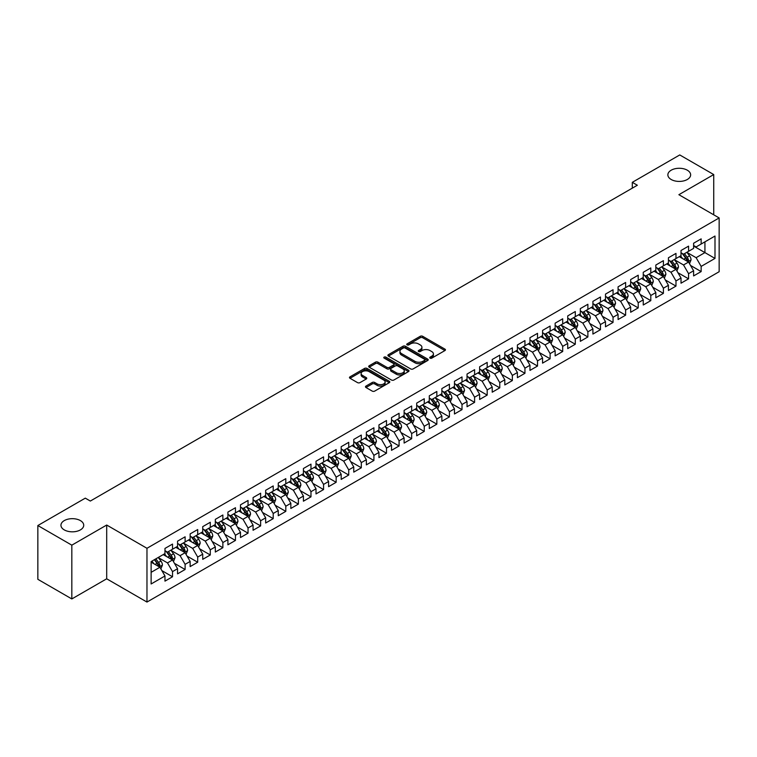<?xml version="1.0" encoding="UTF-8"?>
<svg xmlns="http://www.w3.org/2000/svg" width="757" height="757" viewBox="0 0 757 757"><rect width="100%" height="100%" fill="white"/><g stroke="black" fill="none" stroke-linecap="round" stroke-linejoin="round"><path stroke-width="1.14" d="M430.08 358.137A1.221 0.71 0 0 0 431.802 358.137L444.936 350.557A1.751 1.012 0 0 0 445.447 349.848A1.751 1.012 0 0 0 444.936 349.128L422.699 336.297A1.751 1.012 0 0 0 420.22 336.297L407.096 343.877A1.221 0.71 0 0 0 406.736 344.369A1.221 0.71 0 0 0 407.096 344.87A1.221 0.71 0 0 0 408.827 344.87L410.521 343.886A5.592 3.227 0 0 1 418.432 343.886L420.286 344.955A5.592 3.227 0 0 1 421.923 347.245A5.592 3.227 0 0 1 420.286 349.526L418.583 350.51A1.221 0.71 0 0 0 418.233 351.002A1.221 0.71 0 0 0 418.583 351.503A1.221 0.71 0 0 0 420.315 351.503L422.018 350.519A5.592 3.227 0 0 1 429.919 350.519L431.774 351.598A5.592 3.227 0 0 1 433.411 353.879A5.592 3.227 0 0 1 431.774 356.159L430.08 357.143A1.221 0.71 0 0 0 429.721 357.635A1.221 0.71 0 0 0 430.08 358.137L430.08 357.143M80.393 520.598A11.393 6.576 0 0 0 67.979 519.17A11.393 6.576 0 0 0 60.948 525.254A11.393 6.576 0 0 0 64.279 529.9A11.393 6.576 0 0 0 76.694 531.329A11.393 6.576 0 0 0 83.724 525.254A11.393 6.576 0 0 0 80.393 520.598M687.309 170.202A11.393 6.576 0 0 0 674.894 168.773A11.393 6.576 0 0 0 667.863 174.848A11.393 6.576 0 0 0 671.194 179.504A11.393 6.576 0 0 0 683.609 180.923A11.393 6.576 0 0 0 690.639 174.848A11.393 6.576 0 0 0 687.309 170.202M365.991 386.079A1.751 1.012 0 0 0 365.48 386.789A1.751 1.012 0 0 0 365.991 387.508L372.226 391.104A1.751 1.012 0 0 0 374.696 391.104L389.278 382.692A1.751 1.012 0 0 0 389.789 381.982A1.751 1.012 0 0 0 389.278 381.263L367.041 368.422A1.751 1.012 0 0 0 364.571 368.422L349.989 376.844A1.751 1.012 0 0 0 349.479 377.554A1.751 1.012 0 0 0 349.989 378.273L357.522 382.616A1.751 1.012 0 0 0 360.001 382.616L366.237 379.02A1.751 1.012 0 0 0 366.748 378.301A1.751 1.012 0 0 0 366.237 377.592L362.499 375.434A4.674 2.697 0 0 1 361.127 373.523A4.674 2.697 0 0 1 364.013 371.034A4.674 2.697 0 0 1 369.104 371.621L383.752 380.071A4.674 2.697 0 0 1 385.114 381.982A4.674 2.697 0 0 1 382.228 384.471A4.674 2.697 0 0 1 377.137 383.884L374.696 382.474A1.751 1.012 0 0 0 372.226 382.474L365.991 386.079L365.991 387.508M71.83 545.163L71.83 598.938L106.699 578.802L106.699 525.036L71.83 545.163L37.85 525.538L85.304 498.144L90.338 501.049L637.337 185.238L632.303 182.333L632.303 188.152M106.699 525.036L146.972 548.286L719.15 217.94L719.15 271.716L146.972 602.061L146.972 548.286M713.737 214.818L713.737 174.564L678.878 194.691L719.15 217.94M713.737 174.564L679.758 154.939L632.303 182.333M410.654 368.924A1.751 1.012 0 0 0 413.123 368.924L427.696 360.512A1.751 1.012 0 0 0 428.207 359.793A1.751 1.012 0 0 0 427.696 359.083L405.459 346.242A1.751 1.012 0 0 0 402.989 346.242L388.407 354.664A1.751 1.012 0 0 0 387.896 355.374A1.751 1.012 0 0 0 388.407 356.083L410.654 368.924M384.641 358.402A1.221 0.71 0 0 1 385.881 358.572L385.881 357.124L408.487 370.173A1.751 1.012 0 0 1 408.998 370.892A1.751 1.012 0 0 1 408.487 371.602L393.905 380.014A1.751 1.012 0 0 1 391.435 380.014L369.198 367.183L369.198 365.754A1.751 1.012 0 0 0 368.687 366.464A1.751 1.012 0 0 0 369.198 367.183M369.198 365.754L375.444 362.149A1.751 1.012 0 0 1 377.913 362.149L386.931 367.353A1.751 1.012 0 0 0 389.401 367.353L393.536 364.969A1.751 1.012 0 0 0 394.047 364.249A1.751 1.012 0 0 0 393.536 363.54L384.149 358.118A1.221 0.71 0 0 1 383.79 357.616A1.221 0.71 0 0 1 384.547 356.973A1.221 0.71 0 0 1 385.881 357.124M693.601 246.063L704.928 252.601L704.928 241.852L714.996 236.033L701.152 244.028L701.152 238.871L693.601 243.234L693.601 248.391L688.567 251.296L688.567 246.139L681.016 250.501L681.016 255.658L675.982 258.563L675.982 253.406L668.431 257.768L668.431 262.925L663.397 265.83L663.397 260.673L655.836 265.035L655.836 270.192L650.802 273.097L650.802 267.94L643.251 272.293L643.251 277.459L638.217 280.364L638.217 275.207L630.666 279.56L630.666 284.727L625.632 287.632L625.632 282.475L618.081 286.827L618.081 291.994L613.047 294.899L613.047 289.742L605.496 294.095L605.496 299.261L600.462 302.166L600.462 296.999L592.911 301.362L592.911 306.519L587.877 309.433L587.877 304.267L580.326 308.629L580.326 313.786L575.292 316.7L575.292 311.534L567.741 315.896L567.741 321.053L562.697 323.968L562.697 318.801L555.146 323.163L555.146 328.32L550.112 331.235L550.112 326.068L542.561 330.43L542.561 335.588L537.527 338.493L537.527 333.335L529.976 337.698L529.976 342.855L524.942 345.76L524.942 340.603L517.391 344.965L517.391 350.122L512.357 353.027L512.357 347.87L504.805 352.232L504.805 357.389L499.771 360.294L499.771 355.137L492.22 359.499L492.22 364.656L487.186 367.561L487.186 362.404L479.635 366.767L479.635 371.924L474.601 374.829L474.601 369.671L467.041 374.034L467.041 379.191L462.007 382.096L462.007 376.939L454.455 381.301L454.455 386.458L449.421 389.363L449.421 384.206L441.87 388.568L441.87 393.725L436.836 396.63L436.836 391.473L429.285 395.835L429.285 400.992L424.251 403.897L424.251 398.74L416.7 403.093L416.7 408.26L411.666 411.165L411.666 406.007L404.115 410.36L404.115 415.527L399.081 418.432L399.081 413.275L391.53 417.627L391.53 422.794L386.496 425.699L386.496 420.542L378.945 424.895L378.945 430.061L373.911 432.966L373.911 427.8L366.35 432.162L366.35 437.319L361.316 440.233L361.316 435.067L353.765 439.429L353.765 444.586L348.731 447.501L348.731 442.334L341.18 446.696L341.18 451.853L336.146 454.768L336.146 449.601L328.595 453.963L328.595 459.12L323.561 462.035L323.561 456.868L316.01 461.231L316.01 466.388L310.976 469.293L310.976 464.136L303.425 468.498L303.425 473.655L298.39 476.56L298.39 471.403L290.839 475.765L290.839 480.922L285.805 483.827L285.805 478.67L278.254 483.032L278.254 488.189L273.211 491.094L273.211 485.937L265.66 490.299L265.66 495.457L260.626 498.361L260.626 493.204L253.075 497.567L253.075 502.724L248.041 505.629L248.041 500.472L240.489 504.834L240.489 509.991L235.455 512.896L235.455 507.739L227.904 512.101L227.904 517.258L222.87 520.163L222.87 515.006L215.319 519.368L215.319 524.525L210.285 527.43L210.285 522.273L202.734 526.635L202.734 531.793L197.7 534.697L197.7 529.54L190.149 533.893L190.149 539.06L185.115 541.965L185.115 536.808L177.554 541.16L177.554 546.327L172.52 549.232L172.52 544.075L164.969 548.428L164.969 553.594L151.126 561.58L151.126 583.969L164.969 575.973L159.935 567.248L151.126 562.167M714.996 236.033L714.996 258.421L701.152 266.407L696.118 257.692L686.987 252.422M690.516 265.433L701.152 271.574L701.152 266.407M701.152 271.574L693.601 275.927L693.601 270.769L688.567 273.674L683.533 264.959L674.402 259.689M677.931 272.7L688.567 278.841L688.567 273.674M688.567 278.841L681.016 283.194L681.016 278.037L675.982 280.942L670.948 272.227L661.817 266.956M665.346 279.967L675.982 286.108L675.982 280.942M675.982 286.108L668.431 290.461L668.431 285.304L663.397 288.209L658.353 279.494L649.232 274.223M652.761 287.234L663.397 293.375L663.397 288.209M663.397 293.375L655.836 297.728L655.836 292.571L650.802 295.476L645.768 286.761L636.646 281.49M640.167 294.501L650.802 300.643L650.802 295.476M650.802 300.643L643.251 304.995L643.251 299.838L638.217 302.743L633.183 294.028L624.061 288.758M627.581 301.769L638.217 307.9L638.217 302.743M638.217 307.9L630.666 312.262L630.666 307.105L625.632 310.01L620.598 301.295L611.476 296.025M614.996 309.026L625.632 315.167L625.632 310.01M625.632 315.167L618.081 319.53L618.081 314.373L613.047 317.278L608.013 308.563L598.891 303.292M602.411 316.294L613.047 322.435L613.047 317.278M613.047 322.435L605.496 326.797L605.496 321.64L600.462 324.545L595.428 315.82L586.297 310.559M589.826 323.561L600.462 329.702L600.462 324.545M600.462 329.702L592.911 334.064L592.911 328.907L587.877 331.812L582.843 323.088L573.711 317.826M577.241 330.828L587.877 336.969L587.877 331.812M587.877 336.969L580.326 341.331L580.326 336.174L575.292 339.079L570.258 330.355L561.126 325.094M564.656 338.095L575.292 344.236L575.292 339.079M575.292 344.236L567.741 348.599L567.741 343.441L562.697 346.346L557.663 337.622L548.541 332.361M552.071 345.362L562.697 351.503L562.697 346.346M562.697 351.503L555.146 355.866L555.146 350.709L550.112 353.614L545.078 344.889L535.956 339.619M539.476 352.63L550.112 358.771L550.112 353.614M550.112 358.771L542.561 363.133L542.561 357.976L537.527 360.881L532.493 352.156L523.371 346.886M526.891 359.897L537.527 366.038L537.527 360.881M537.527 366.038L529.976 370.4L529.976 365.243L524.942 368.148L519.908 359.424L510.786 354.153M514.306 367.164L524.942 373.305L524.942 368.148M524.942 373.305L517.391 377.667L517.391 372.501L512.357 375.415L507.322 366.691L498.201 361.42M501.721 374.431L512.357 380.572L512.357 375.415M512.357 380.572L504.805 384.935L504.805 379.768L499.771 382.682L494.737 373.958L485.606 368.687M489.136 381.698L499.771 387.839L499.771 382.682M499.771 387.839L492.22 392.202L492.22 387.035L487.186 389.95L482.152 381.225L473.021 375.955M476.55 388.966L487.186 395.107L487.186 389.95M487.186 395.107L479.635 399.469L479.635 394.302L474.601 397.207L469.558 388.492L460.436 383.222M463.965 396.233L474.601 402.374L474.601 397.207M474.601 402.374L467.041 406.727L467.041 401.57L462.007 404.475L456.973 395.76L447.851 390.489M451.371 403.5L462.007 409.641L462.007 404.475M462.007 409.641L454.455 413.994L454.455 408.837L449.421 411.742L444.387 403.027L435.266 397.756M438.786 410.767L449.421 416.908L449.421 411.742M449.421 416.908L441.87 421.261L441.87 416.104L436.836 419.009L431.802 410.294L422.68 405.023M426.2 418.034L436.836 424.175L436.836 419.009M436.836 424.175L429.285 428.528L429.285 423.371L424.251 426.276L419.217 417.561L410.095 412.291M413.615 425.302L424.251 431.433L424.251 426.276M424.251 431.433L416.7 435.795L416.7 430.638L411.666 433.543L406.632 424.828L397.501 419.558M401.03 432.569L411.666 438.7L411.666 433.543M411.666 438.7L404.115 443.063L404.115 437.906L399.081 440.811L394.047 432.096L384.916 426.825M388.445 439.826L399.081 445.968L399.081 440.811M399.081 445.968L391.53 450.33L391.53 445.173L386.496 448.078L381.462 439.363L372.33 434.092M375.86 447.094L386.496 453.235L386.496 448.078M386.496 453.235L378.945 457.597L378.945 452.44L373.911 455.345L368.867 446.621L359.745 441.359M363.275 454.361L373.911 460.502L373.911 455.345M373.911 460.502L366.35 464.864L366.35 459.707L361.316 462.612L356.282 453.888L347.16 448.627M350.68 461.628L361.316 467.769L361.316 462.612M361.316 467.769L353.765 472.131L353.765 466.974L348.731 469.879L343.697 461.155L334.575 455.894M338.095 468.895L348.731 475.036L348.731 469.879M348.731 475.036L341.18 479.399L341.18 474.242L336.146 477.147L331.112 468.422L321.99 463.161M325.51 476.162L336.146 482.304L336.146 477.147M336.146 482.304L328.595 486.666L328.595 481.509L323.561 484.414L318.527 475.689L309.405 470.419M312.925 483.43L323.561 489.571L323.561 484.414M323.561 489.571L316.01 493.933L316.01 488.776L310.976 491.681L305.942 482.957L296.81 477.686M300.34 490.697L310.976 496.838L310.976 491.681M310.976 496.838L303.425 501.2L303.425 496.043L298.39 498.948L293.356 490.224L284.225 484.953M287.755 497.964L298.39 504.105L298.39 498.948M298.39 504.105L290.839 508.467L290.839 503.301L285.805 506.215L280.771 497.491L271.64 492.22M275.17 505.231L285.805 511.372L285.805 506.215M285.805 511.372L278.254 515.735L278.254 510.568L273.211 513.483L268.177 504.758L259.055 499.488M262.584 512.498L273.211 518.64L273.211 513.483M273.211 518.64L265.66 523.002L265.66 517.835L260.626 520.75L255.592 512.025L246.47 506.755M249.99 519.766L260.626 525.907L260.626 520.75M260.626 525.907L253.075 530.269L253.075 525.103L248.041 528.008L243.006 519.293L233.885 514.022M237.405 527.033L248.041 533.174L248.041 528.008M248.041 533.174L240.489 537.527L240.489 532.37L235.455 535.275L230.421 526.56L221.299 521.289M224.82 534.3L235.455 540.441L235.455 535.275M235.455 540.441L227.904 544.794L227.904 539.637L222.87 542.542L217.836 533.827L208.714 528.556M212.234 541.567L222.87 547.708L222.87 542.542M222.87 547.708L215.319 552.061L215.319 546.904L210.285 549.809L205.251 541.094L196.12 535.824M199.649 548.834L210.285 554.976L210.285 549.809M210.285 554.976L202.734 559.328L202.734 554.171L197.7 557.076L192.666 548.361L183.535 543.091M187.064 556.102L197.7 562.233L197.7 557.076M197.7 562.233L190.149 566.596L190.149 561.439L185.115 564.343L180.071 555.629L170.95 550.358M174.479 563.369L185.115 569.501L185.115 564.343M185.115 569.501L177.554 573.863L177.554 568.706L172.52 571.611L167.486 562.896L158.364 557.625M161.884 570.627L172.52 576.768L172.52 571.611M172.52 576.768L164.969 581.13L164.969 575.973M164.969 550.68L167.486 552.137L172.52 549.232M151.126 572.339L159.935 567.248M177.554 543.412L180.071 544.87L185.115 541.965M167.486 562.896L172.52 559.981L163.209 554.607M177.554 568.706L172.52 559.981M190.149 536.155L192.666 537.602L197.7 534.697M180.071 555.629L185.115 552.714L175.794 547.339M190.149 561.439L185.115 552.714M202.734 528.888L205.251 530.335L210.285 527.43M192.666 548.361L197.7 545.456L188.379 540.072M202.734 554.171L197.7 545.456M215.319 521.62L217.836 523.068L222.87 520.163M205.251 541.094L210.285 538.189L200.965 532.805M215.319 546.904L210.285 538.189M227.904 514.353L230.421 515.801L235.455 512.896M217.836 533.827L222.87 530.922L213.559 525.538M227.904 539.637L222.87 530.922M240.489 507.086L243.006 508.534L248.041 505.629M230.421 526.56L235.455 523.655L226.144 518.271M240.489 532.37L235.455 523.655M253.075 499.819L255.592 501.266L260.626 498.361M243.006 519.293L248.041 516.388L238.729 511.003M253.075 525.103L248.041 516.388M265.66 492.552L268.177 493.999L273.211 491.094M255.592 512.025L260.626 509.12L251.315 503.746M265.66 517.835L260.626 509.12M278.254 485.284L280.771 486.742L285.805 483.827M268.177 504.758L273.211 501.853L263.9 496.478M278.254 510.568L273.211 501.853M290.839 478.017L293.356 479.474L298.39 476.56M280.771 497.491L285.805 494.586L276.485 489.211M290.839 503.301L285.805 494.586M303.425 470.75L305.942 472.207L310.976 469.293M293.356 490.224L298.39 487.319L289.07 481.944M303.425 496.043L298.39 487.319M316.01 463.483L318.527 464.94L323.561 462.035M305.942 482.957L310.976 480.052L301.665 474.677M316.01 488.776L310.976 480.052M328.595 456.216L331.112 457.673L336.146 454.768M318.527 475.689L323.561 472.784L314.25 467.41M328.595 481.509L323.561 472.784M341.18 448.948L343.697 450.406L348.731 447.501M331.112 468.422L336.146 465.517L326.835 460.142M341.18 474.242L336.146 465.517M353.765 441.681L356.282 443.138L361.316 440.233M343.697 461.155L348.731 458.25L339.42 452.875M353.765 466.974L348.731 458.25M366.35 434.414L368.867 435.871L373.911 432.966M356.282 453.888L361.316 450.983L352.005 445.608M366.35 459.707L361.316 450.983M378.945 427.147L381.462 428.604L386.496 425.699M368.867 446.621L373.911 443.716L364.59 438.341M378.945 452.44L373.911 443.716M391.53 419.88L394.047 421.337L399.081 418.432M381.462 439.363L386.496 436.448L377.175 431.074M391.53 445.173L386.496 436.448M404.115 412.612L406.632 414.07L411.666 411.165M394.047 432.096L399.081 429.181L389.76 423.806M404.115 437.906L399.081 429.181M416.7 405.355L419.217 406.802L424.251 403.897M406.632 424.828L411.666 421.914L402.355 416.539M416.7 430.638L411.666 421.914M429.285 398.087L431.802 399.535L436.836 396.63M419.217 417.561L424.251 414.656L414.94 409.272M429.285 423.371L424.251 414.656M441.87 390.82L444.387 392.268L449.421 389.363M431.802 410.294L436.836 407.389L427.525 402.005M441.87 416.104L436.836 407.389M454.455 383.553L456.973 385.001L462.007 382.096M444.387 403.027L449.421 400.122L440.11 394.738M454.455 408.837L449.421 400.122M467.041 376.286L469.558 377.734L474.601 374.829M456.973 395.76L462.007 392.855L452.695 387.47M467.041 401.57L462.007 392.855M479.635 369.019L482.152 370.466L487.186 367.561M469.558 388.492L474.601 385.587L465.281 380.203M479.635 394.302L474.601 385.587M492.22 361.751L494.737 363.199L499.771 360.294M482.152 381.225L487.186 378.32L477.866 372.946M492.22 387.035L487.186 378.32M504.805 354.484L507.322 355.941L512.357 353.027M494.737 373.958L499.771 371.053L490.451 365.678M504.805 379.768L499.771 371.053M517.391 347.217L519.908 348.674L524.942 345.76M507.322 366.691L512.357 363.786L503.045 358.411M517.391 372.501L512.357 363.786M529.976 339.95L532.493 341.407L537.527 338.493M519.908 359.424L524.942 356.519L515.631 351.144M529.976 365.243L524.942 356.519M542.561 332.683L545.078 334.14L550.112 331.235M532.493 352.156L537.527 349.251L528.216 343.877M542.561 357.976L537.527 349.251M555.146 325.415L557.663 326.873L562.697 323.968M545.078 344.889L550.112 341.984L540.801 336.61M555.146 350.709L550.112 341.984M567.741 318.148L570.258 319.605L575.292 316.7M557.663 337.622L562.697 334.717L553.386 329.342M567.741 343.441L562.697 334.717M580.326 310.881L582.843 312.338L587.877 309.433M570.258 330.355L575.292 327.45L565.971 322.075M580.326 336.174L575.292 327.45M592.911 303.614L595.428 305.071L600.462 302.166M582.843 323.088L587.877 320.183L578.556 314.808M592.911 328.907L587.877 320.183M605.496 296.347L608.013 297.804L613.047 294.899M595.428 315.82L600.462 312.915L591.151 307.541M605.496 321.64L600.462 312.915M618.081 289.079L620.598 290.537L625.632 287.632M608.013 308.563L613.047 305.648L603.736 300.274M618.081 314.373L613.047 305.648M630.666 281.812L633.183 283.269L638.217 280.364M620.598 301.295L625.632 298.381L616.321 293.006M630.666 307.105L625.632 298.381M643.251 274.554L645.768 276.002L650.802 273.097M633.183 294.028L638.217 291.114L628.906 285.739M643.251 299.838L638.217 291.114M655.836 267.287L658.353 268.735L663.397 265.83M645.768 286.761L650.802 283.856L641.491 278.472M655.836 292.571L650.802 283.856M668.431 260.02L670.948 261.468L675.982 258.563M658.353 279.494L663.397 276.589L654.076 271.205M668.431 285.304L663.397 276.589M681.016 252.753L683.533 254.201L688.567 251.296M670.948 272.227L675.982 269.322L666.662 263.938M681.016 278.037L675.982 269.322M693.601 245.486L696.118 246.933L701.152 244.028M683.533 264.959L688.567 262.054L679.247 256.67M693.601 270.769L688.567 262.054M37.85 525.538L37.85 579.313L71.83 598.938M106.699 578.802L146.972 602.061M696.118 257.692L704.928 252.601L714.996 258.421M430.563 358.307L431.774 357.616A5.592 3.227 0 0 0 433.411 355.326L433.411 353.879M421.923 347.245L421.923 348.693A5.592 3.227 0 0 1 420.286 350.974L419.075 351.674M444.908 350.576L422.699 337.745A1.751 1.012 0 0 0 420.22 337.745L407.588 345.041M427.677 360.521L405.459 347.7A1.751 1.012 0 0 0 402.989 347.7L388.436 356.102M424.611 360.294A1.221 0.71 0 0 0 424.97 359.793A1.221 0.71 0 0 0 424.611 359.301L405.09 348.031A1.221 0.71 0 0 0 403.358 348.031L401.57 349.062A5.592 3.227 0 0 0 399.933 351.343A5.592 3.227 0 0 0 401.57 353.623L414.912 361.326A5.592 3.227 0 0 0 422.822 361.326L424.611 360.294L424.611 361.751A1.221 0.71 0 0 0 424.97 361.25L424.97 359.793M399.933 351.343L399.933 352.8A5.592 3.227 0 0 0 401.57 355.08L401.57 353.623M424.611 361.751L422.822 362.783A5.592 3.227 0 0 1 414.912 362.783L401.57 355.08M369.227 367.192L375.444 363.606L375.444 362.149M394.047 364.249L394.047 365.707A1.751 1.012 0 0 1 393.536 366.416L389.401 368.81A1.751 1.012 0 0 1 386.931 368.81L377.913 363.606A1.751 1.012 0 0 0 375.444 363.606M385.881 358.572L408.468 371.611M396.29 372.756A4.674 2.697 0 0 0 401.38 373.343A4.674 2.697 0 0 0 404.266 370.854A4.674 2.697 0 0 0 402.894 368.943L397.737 365.962A1.751 1.012 0 0 0 395.268 365.962L391.132 368.356A1.751 1.012 0 0 0 390.621 369.066A1.751 1.012 0 0 0 391.132 369.785L396.29 372.756L396.29 374.213A4.674 2.697 0 0 0 401.38 374.8A4.674 2.697 0 0 0 404.266 372.302L404.266 370.854M390.621 369.066L390.621 370.523A1.751 1.012 0 0 0 391.132 371.233L391.132 369.785M396.29 374.213L391.132 371.233M385.114 381.982L385.114 383.43A4.674 2.697 0 0 1 382.228 385.928A4.674 2.697 0 0 1 377.137 385.341L374.696 383.931A1.751 1.012 0 0 0 372.226 383.931L366.01 387.518M361.127 373.523L361.127 374.98A4.674 2.697 0 0 0 362.499 376.891L362.499 375.434M366.208 379.03L362.499 376.891M389.249 382.701L367.041 369.88A1.751 1.012 0 0 0 364.571 369.88L350.008 378.282M689.495 263.663L691.056 259.859A4.712 2.725 -120 0 0 689.551 255.838L686.873 252.27M682.615 258.62L680.581 255.904M682.133 253.396L685.653 258.09A4.712 2.725 60 0 1 686.996 260.928L688.51 260.058A4.712 2.725 -120 0 0 687.157 257.219L684.489 253.652M682.956 253.869L686.258 258.279A2.403 1.391 60 0 1 686.703 259.017L688.51 260.058M676.909 270.93L678.471 267.126A4.712 2.725 -120 0 0 676.966 263.105L674.288 259.537M670.03 265.887L667.996 263.171M669.548 260.663L673.068 265.357A4.712 2.725 60 0 1 674.411 268.196L675.925 267.325A4.712 2.725 -120 0 0 674.572 264.486L671.904 260.919M670.371 261.137L673.673 265.546A2.403 1.391 60 0 1 674.109 266.275L675.925 267.325M664.324 278.197L665.886 274.394A4.712 2.725 -120 0 0 664.381 270.372L661.703 266.805M657.445 273.154L655.411 270.438M656.953 267.931L660.473 272.624A4.712 2.725 60 0 1 661.826 275.463L663.34 274.592A4.712 2.725 -120 0 0 661.987 271.754L659.309 268.186M657.786 268.404L661.088 272.813A2.403 1.391 60 0 1 661.523 273.542L663.34 274.592M651.739 285.465L653.3 281.661A4.712 2.725 -120 0 0 651.796 277.639L649.118 274.072M644.86 280.421L642.825 277.705M644.368 275.198L647.888 279.891A4.712 2.725 60 0 1 649.241 282.73L650.755 281.859A4.712 2.725 -120 0 0 649.402 279.021L646.724 275.453M645.201 275.671L648.503 280.081A2.403 1.391 60 0 1 648.938 280.809L650.755 281.859M639.154 292.732L640.715 288.928A4.712 2.725 -120 0 0 639.201 284.906L636.533 281.339M632.275 287.688L630.24 284.973M631.783 282.465L635.303 287.158A4.712 2.725 60 0 1 636.656 289.997L638.16 289.127A4.712 2.725 -120 0 0 636.817 286.288L634.139 282.721M632.615 282.938L635.918 287.348A2.403 1.391 60 0 1 636.353 288.076L638.16 289.127M626.569 299.999L628.121 296.186A4.712 2.725 -120 0 0 626.616 292.174L623.948 288.606M619.69 294.956L617.655 292.24M619.198 289.732L622.718 294.426A4.712 2.725 60 0 1 624.071 297.264L625.575 296.394A4.712 2.725 -120 0 0 624.232 293.555L621.554 289.988M620.03 290.205L623.333 294.615A2.403 1.391 60 0 1 623.768 295.344L625.575 296.394M613.974 307.266L615.536 303.453A4.712 2.725 -120 0 0 614.031 299.441L611.363 295.873M607.095 302.213L605.07 299.507M606.612 296.999L610.133 301.693A4.712 2.725 60 0 1 611.486 304.532L612.99 303.661A4.712 2.725 -120 0 0 611.647 300.822L608.969 297.255M607.445 297.473L610.748 301.882A2.403 1.391 60 0 1 611.183 302.611L612.99 303.661M601.389 314.534L602.951 310.72A4.712 2.725 -120 0 0 601.446 306.708L598.778 303.141M594.51 309.481L592.476 306.774M594.027 304.257L597.547 308.96A4.712 2.725 60 0 1 598.891 311.799L600.405 310.928A4.712 2.725 -120 0 0 599.052 308.09L596.384 304.522M594.86 304.74L598.162 309.149A2.403 1.391 60 0 1 598.598 309.878L600.405 310.928M588.804 321.801L590.365 317.987A4.712 2.725 -120 0 0 588.861 313.975L586.183 310.408M581.925 316.748L579.89 314.041M581.442 311.524L584.962 316.227A4.712 2.725 60 0 1 586.306 319.066L587.82 318.195A4.712 2.725 -120 0 0 586.467 315.357L583.798 311.789M582.265 312.007L585.568 316.417A2.403 1.391 60 0 1 586.013 317.145L587.82 318.195M576.219 329.068L577.78 325.255A4.712 2.725 -120 0 0 576.276 321.242L573.598 317.675M569.34 324.015L567.305 321.309M568.857 318.792L572.368 323.494A4.712 2.725 60 0 1 573.721 326.333L575.235 325.463A4.712 2.725 -120 0 0 573.882 322.624L571.213 319.047M569.68 319.274L572.983 323.684A2.403 1.391 60 0 1 573.418 324.412L575.235 325.463M563.634 336.335L565.195 332.522A4.712 2.725 -120 0 0 563.691 328.51L561.013 324.942M556.755 331.282L554.72 328.566M556.263 326.059L559.783 330.762A4.712 2.725 60 0 1 561.136 333.6L562.65 332.72A4.712 2.725 -120 0 0 561.297 329.891L558.619 326.314M557.095 326.541L560.398 330.951A2.403 1.391 60 0 1 560.833 331.68L562.65 332.72M551.049 343.602L552.61 339.789A4.712 2.725 -120 0 0 551.105 335.777L548.428 332.2M544.169 338.549L542.135 335.834M543.677 333.326L547.197 338.029A4.712 2.725 60 0 1 548.551 340.868L550.065 339.988A4.712 2.725 -120 0 0 548.711 337.158L546.034 333.582M544.51 333.809L547.813 338.218A2.403 1.391 60 0 1 548.248 338.947L550.065 339.988M538.464 350.87L540.025 347.056A4.712 2.725 -120 0 0 538.511 343.044L535.842 339.467M531.584 345.817L529.55 343.101M531.092 340.593L534.612 345.296A4.712 2.725 60 0 1 535.965 348.125L537.47 347.255A4.712 2.725 -120 0 0 536.126 344.426L533.448 340.849M531.925 341.076L535.227 345.485A2.403 1.391 60 0 1 535.663 346.214L537.47 347.255M525.878 358.127L527.43 354.323A4.712 2.725 -120 0 0 525.926 350.311L523.257 346.734M518.99 353.084L516.965 350.368M518.507 347.86L522.027 352.563A4.712 2.725 60 0 1 523.38 355.393L524.885 354.522A4.712 2.725 -120 0 0 523.541 351.683L520.863 348.116M519.34 348.343L522.642 352.753A2.403 1.391 60 0 1 523.078 353.481L524.885 354.522M513.284 365.394L514.845 361.591A4.712 2.725 -120 0 0 513.341 357.569L510.672 354.002M506.405 360.351L504.38 357.635M505.922 355.128L509.442 359.83A4.712 2.725 60 0 1 510.795 362.66L512.3 361.789A4.712 2.725 -120 0 0 510.947 358.95L508.278 355.383M506.755 355.61L510.057 360.02A2.403 1.391 60 0 1 510.492 360.748L512.3 361.789M500.699 372.662L502.26 368.858A4.712 2.725 -120 0 0 500.756 364.836L498.078 361.269M493.819 367.618L491.785 364.902M493.337 362.395L496.857 367.098A4.712 2.725 60 0 1 498.201 369.927L499.715 369.056A4.712 2.725 -120 0 0 498.361 366.218L495.693 362.65M494.16 362.877L497.463 367.287A2.403 1.391 60 0 1 497.907 368.016L499.715 369.056M488.114 379.929L489.675 376.125A4.712 2.725 -120 0 0 488.17 372.103L485.492 368.536M481.234 374.885L479.2 372.17M480.752 369.662L484.272 374.355A4.712 2.725 60 0 1 485.616 377.194L487.129 376.324A4.712 2.725 -120 0 0 485.776 373.485L483.108 369.918M481.575 370.145L484.877 374.545A2.403 1.391 60 0 1 485.313 375.283L487.129 376.324M475.528 387.196L477.09 383.392A4.712 2.725 -120 0 0 475.585 379.371L472.907 375.803M468.649 382.153L466.615 379.437M468.167 376.929L471.677 381.623A4.712 2.725 60 0 1 473.03 384.461L474.544 383.591A4.712 2.725 -120 0 0 473.191 380.752L470.513 377.185M468.99 377.412L472.292 381.812A2.403 1.391 60 0 1 472.728 382.55L474.544 383.591M462.943 394.463L464.505 390.659A4.712 2.725 -120 0 0 463 386.638L460.322 383.07M456.064 389.42L454.03 386.704M455.572 384.196L459.092 388.89A4.712 2.725 60 0 1 460.445 391.729L461.959 390.858A4.712 2.725 -120 0 0 460.606 388.019L457.928 384.452M456.405 384.67L459.707 389.079A2.403 1.391 60 0 1 460.142 389.817L461.959 390.858M450.358 401.73L451.92 397.927A4.712 2.725 -120 0 0 450.415 393.905L447.737 390.338M443.479 396.687L441.445 393.971M442.987 391.464L446.507 396.157A4.712 2.725 60 0 1 447.86 398.996L449.365 398.125A4.712 2.725 -120 0 0 448.021 395.286L445.343 391.719M443.82 391.937L447.122 396.346A2.403 1.391 60 0 1 447.557 397.075L449.365 398.125M437.773 408.998L439.325 405.194A4.712 2.725 -120 0 0 437.82 401.172L435.152 397.605M430.894 403.954L428.859 401.238M430.402 398.731L433.922 403.424A4.712 2.725 60 0 1 435.275 406.263L436.78 405.392A4.712 2.725 -120 0 0 435.436 402.554L432.758 398.986M431.235 399.204L434.537 403.613A2.403 1.391 60 0 1 434.972 404.342L436.78 405.392M425.179 416.265L426.74 412.461A4.712 2.725 -120 0 0 425.235 408.439L422.567 404.872M418.299 411.221L416.274 408.506M417.817 405.998L421.337 410.691A4.712 2.725 60 0 1 422.69 413.53L424.194 412.66A4.712 2.725 -120 0 0 422.851 409.821L420.173 406.254M418.649 406.471L421.952 410.881A2.403 1.391 60 0 1 422.387 411.609L424.194 412.66M412.593 423.532L414.155 419.728A4.712 2.725 -120 0 0 412.65 415.707L409.982 412.139M405.714 418.489L403.68 415.773M405.232 413.265L408.752 417.959A4.712 2.725 60 0 1 410.095 420.797L411.609 419.927A4.712 2.725 -120 0 0 410.256 417.088L407.588 413.521M406.064 413.738L409.367 418.148A2.403 1.391 60 0 1 409.802 418.876L411.609 419.927M400.008 430.799L401.57 426.986A4.712 2.725 -120 0 0 400.065 422.974L397.387 419.406M393.129 425.746L391.095 423.04M392.646 420.532L396.166 425.226A4.712 2.725 60 0 1 397.51 428.065L399.024 427.194A4.712 2.725 -120 0 0 397.671 424.355L395.003 420.788M393.47 421.006L396.772 425.415A2.403 1.391 60 0 1 397.217 426.144L399.024 427.194M387.423 438.066L388.984 434.253A4.712 2.725 -120 0 0 387.48 430.241L384.802 426.674M380.544 433.013L378.509 430.307M380.061 427.8L383.581 432.493A4.712 2.725 60 0 1 384.925 435.332L386.439 434.461A4.712 2.725 -120 0 0 385.086 431.622L382.417 428.055M380.885 428.273L384.187 432.682A2.403 1.391 60 0 1 384.622 433.411L386.439 434.461M374.838 445.334L376.399 441.52A4.712 2.725 -120 0 0 374.895 437.508L372.217 433.941M367.959 440.281L365.924 437.574M367.467 435.057L370.987 439.76A4.712 2.725 60 0 1 372.34 442.599L373.854 441.728A4.712 2.725 -120 0 0 372.501 438.89L369.823 435.322M368.299 435.54L371.602 439.949A2.403 1.391 60 0 1 372.037 440.678L373.854 441.728M362.253 452.601L363.814 448.787A4.712 2.725 -120 0 0 362.31 444.775L359.632 441.208M355.374 447.548L353.339 444.842M354.882 442.325L358.402 447.027A4.712 2.725 60 0 1 359.755 449.866L361.269 448.996A4.712 2.725 -120 0 0 359.916 446.157L357.238 442.59M355.714 442.807L359.017 447.217A2.403 1.391 60 0 1 359.452 447.945L361.269 448.996M349.668 459.868L351.229 456.055A4.712 2.725 -120 0 0 349.715 452.043L347.047 448.475M342.789 454.815L340.754 452.109M342.296 449.592L345.817 454.295A4.712 2.725 60 0 1 347.17 457.133L348.674 456.263A4.712 2.725 -120 0 0 347.331 453.424L344.653 449.847M343.129 450.074L346.432 454.484A2.403 1.391 60 0 1 346.867 455.212L348.674 456.263M337.083 467.135L338.634 463.322A4.712 2.725 -120 0 0 337.13 459.31L334.462 455.742M330.203 462.082L328.169 459.367M329.711 456.859L333.231 461.562A4.712 2.725 60 0 1 334.585 464.401L336.089 463.521A4.712 2.725 -120 0 0 334.745 460.691L332.068 457.114M330.544 457.342L333.846 461.751A2.403 1.391 60 0 1 334.282 462.48L336.089 463.521M324.488 474.402L326.049 470.589A4.712 2.725 -120 0 0 324.545 466.577L321.876 463M317.609 469.349L315.584 466.634M317.126 464.126L320.646 468.829A4.712 2.725 60 0 1 321.999 471.668L323.504 470.788A4.712 2.725 -120 0 0 322.151 467.958L319.482 464.382M317.959 464.609L321.261 469.018A2.403 1.391 60 0 1 321.697 469.747L323.504 470.788M311.903 481.67L313.464 477.856A4.712 2.725 -120 0 0 311.96 473.844L309.291 470.267M305.024 476.617L302.989 473.901M304.541 471.393L308.061 476.096A4.712 2.725 60 0 1 309.405 478.926L310.919 478.055A4.712 2.725 -120 0 0 309.566 475.226L306.897 471.649M305.374 471.876L308.676 476.285A2.403 1.391 60 0 1 309.111 477.014L310.919 478.055M299.318 488.927L300.879 485.123A4.712 2.725 -120 0 0 299.375 481.111L296.697 477.535M292.439 483.884L290.404 481.168M291.956 478.661L295.476 483.363A4.712 2.725 60 0 1 296.82 486.193L298.334 485.322A4.712 2.725 -120 0 0 296.981 482.483L294.312 478.916M292.779 479.143L296.082 483.553A2.403 1.391 60 0 1 296.526 484.281L298.334 485.322M286.733 496.195L288.294 492.391A4.712 2.725 -120 0 0 286.789 488.369L284.112 484.802M279.853 491.151L277.819 488.435M279.371 485.928L282.881 490.631A4.712 2.725 60 0 1 284.235 493.46L285.749 492.589A4.712 2.725 -120 0 0 284.395 489.751L281.727 486.183M280.194 486.41L283.497 490.82A2.403 1.391 60 0 1 283.932 491.548L285.749 492.589M274.148 503.462L275.709 499.658A4.712 2.725 -120 0 0 274.204 495.636L271.526 492.069M267.268 498.418L265.234 495.703M266.776 493.195L270.296 497.898A4.712 2.725 60 0 1 271.649 500.727L273.163 499.857A4.712 2.725 -120 0 0 271.81 497.018L269.132 493.45M267.609 493.678L270.911 498.087A2.403 1.391 60 0 1 271.347 498.816L273.163 499.857M261.562 510.729L263.124 506.925A4.712 2.725 -120 0 0 261.619 502.903L258.941 499.336M254.683 505.685L252.649 502.97M254.191 500.462L257.711 505.156A4.712 2.725 60 0 1 259.064 507.994L260.578 507.124A4.712 2.725 -120 0 0 259.225 504.285L256.547 500.718M255.024 500.945L258.326 505.345A2.403 1.391 60 0 1 258.762 506.083L260.578 507.124M248.977 517.996L250.529 514.192A4.712 2.725 -120 0 0 249.025 510.171L246.356 506.603M242.098 512.953L240.064 510.237M241.606 507.729L245.126 512.423A4.712 2.725 60 0 1 246.479 515.262L247.984 514.391A4.712 2.725 -120 0 0 246.64 511.552L243.962 507.985M242.439 508.212L245.741 512.612A2.403 1.391 60 0 1 246.176 513.35L247.984 514.391M236.383 525.263L237.944 521.459A4.712 2.725 -120 0 0 236.439 517.438L233.771 513.871M229.503 520.22L227.479 517.504M229.021 514.997L232.541 519.69A4.712 2.725 60 0 1 233.894 522.529L235.399 521.658A4.712 2.725 -120 0 0 234.055 518.819L231.377 515.252M229.854 515.47L233.156 519.879A2.403 1.391 60 0 1 233.591 520.617L235.399 521.658M223.798 532.531L225.359 528.727A4.712 2.725 -120 0 0 223.854 524.705L221.186 521.138M216.918 527.487L214.893 524.771M216.436 522.264L219.956 526.957A4.712 2.725 60 0 1 221.309 529.796L222.813 528.925A4.712 2.725 -120 0 0 221.46 526.087L218.792 522.519M217.268 522.737L220.571 527.146A2.403 1.391 60 0 1 221.006 527.875L222.813 528.925M211.212 539.798L212.774 535.994A4.712 2.725 -120 0 0 211.269 531.972L208.591 528.405M204.333 534.754L202.299 532.039M203.851 529.531L207.371 534.224A4.712 2.725 60 0 1 208.714 537.063L210.228 536.193A4.712 2.725 -120 0 0 208.875 533.354L206.207 529.786M204.674 530.004L207.976 534.414A2.403 1.391 60 0 1 208.421 535.142L210.228 536.193M198.627 547.065L200.189 543.261A4.712 2.725 -120 0 0 198.684 539.239L196.006 535.672M191.748 542.021L189.714 539.306M191.266 536.798L194.786 541.492A4.712 2.725 60 0 1 196.129 544.33L197.643 543.46A4.712 2.725 -120 0 0 196.29 540.621L193.622 537.054M192.089 537.271L195.391 541.681A2.403 1.391 60 0 1 195.826 542.409L197.643 543.46M186.042 554.332L187.604 550.528A4.712 2.725 -120 0 0 186.099 546.507L183.421 542.939M179.163 549.289L177.129 546.573M178.68 544.065L182.191 548.759A4.712 2.725 60 0 1 183.544 551.598L185.058 550.727A4.712 2.725 -120 0 0 183.705 547.888L181.027 544.321M179.504 544.538L182.806 548.948A2.403 1.391 60 0 1 183.241 549.677L185.058 550.727M173.457 561.599L175.018 557.786A4.712 2.725 -120 0 0 173.514 553.774L170.836 550.207M166.578 556.546L164.543 553.84M166.086 551.333L169.606 556.026A4.712 2.725 60 0 1 170.959 558.865L172.473 557.994A4.712 2.725 -120 0 0 171.12 555.155L168.442 551.588M166.919 551.806L170.221 556.215A2.403 1.391 60 0 1 170.656 556.944L172.473 557.994M160.872 568.867L162.433 565.053A4.712 2.725 -120 0 0 160.929 561.041L158.251 557.474M153.993 563.814L151.958 561.107M154.352 559.726L157.021 563.293A4.712 2.725 60 0 1 158.374 566.132L159.878 565.261A4.712 2.725 -120 0 0 158.535 562.423L155.857 558.855M154.674 559.537L157.636 563.482A2.403 1.391 60 0 1 158.071 564.211L159.878 565.261M431.774 357.616L431.774 356.159M418.583 351.503L418.583 350.51M420.286 350.974L420.286 349.526M407.096 344.87L407.096 343.877M420.22 337.745L420.22 336.297M422.699 337.745L422.699 336.297M444.936 350.557L444.936 349.128M388.407 356.083L388.407 354.664M402.989 347.7L402.989 346.242M405.459 347.7L405.459 346.242M427.696 360.512L427.696 359.083M414.912 362.783L414.912 361.326M422.822 362.783L422.822 361.326M377.913 363.606L377.913 362.149M386.931 368.81L386.931 367.353M389.401 368.81L389.401 367.353M393.536 366.416L393.536 364.969M408.487 371.602L408.487 370.173M372.226 383.931L372.226 382.474M374.696 383.931L374.696 382.474M377.137 385.341L377.137 383.884M366.237 379.02L366.237 377.592M349.989 378.273L349.989 376.844M364.571 369.88L364.571 368.422M367.041 369.88L367.041 368.422M389.278 382.692L389.278 381.263M687.971 261.714L691.027 259.944M687.157 257.219L689.551 255.838M683.675 259.235L685.653 258.09M675.386 268.981L678.442 267.212M674.572 264.486L676.966 263.105M671.09 266.502L673.068 265.357M662.801 276.248L665.857 274.479M661.987 271.754L664.381 270.372M658.505 273.76L660.473 272.624M650.216 283.506L653.263 281.746M649.402 279.021L651.796 277.639M645.92 281.027L647.888 279.891M637.631 290.773L640.677 289.013M636.817 286.288L639.201 284.906M633.335 288.294L635.303 287.158M625.045 298.04L628.092 296.28M624.232 293.555L626.616 292.174M620.749 295.561L622.718 294.426M612.451 305.308L615.507 303.548M611.647 300.822L614.031 299.441M608.164 302.828L610.133 301.693M599.866 312.575L602.922 310.815M599.052 308.09L601.446 306.708M595.57 310.096L597.547 308.96M587.281 319.842L590.337 318.082M586.467 315.357L588.861 313.975M582.985 317.363L584.962 316.227M574.695 327.109L577.752 325.349M573.882 322.624L576.276 321.242M570.399 324.63L572.368 323.494M562.11 334.376L565.167 332.616M561.297 329.891L563.691 328.51M557.814 331.897L559.783 330.762M549.525 341.644L552.572 339.884M548.711 337.158L551.105 335.777M545.229 339.164L547.197 338.029M536.94 348.911L539.987 347.151M536.126 344.426L538.511 343.044M532.644 346.432L534.612 345.296M524.355 356.178L527.402 354.418M523.541 351.683L525.926 350.311M520.059 353.699L522.027 352.563M511.76 363.445L514.817 361.685M510.947 358.95L513.341 357.569M507.474 360.966L509.442 359.83M499.175 370.712L502.232 368.952M498.361 366.218L500.756 364.836M494.879 368.233L496.857 367.098M486.59 377.98L489.647 376.21M485.776 373.485L488.17 372.103M482.294 375.5L484.272 374.355M474.005 385.247L477.061 383.477M473.191 380.752L475.585 379.371M469.709 382.768L471.677 381.623M461.42 392.514L464.467 390.744M460.606 388.019L463 386.638M457.124 390.035L459.092 388.89M448.835 399.781L451.882 398.012M448.021 395.286L450.415 393.905M444.539 397.302L446.507 396.157M436.25 407.039L439.297 405.279M435.436 402.554L437.82 401.172M431.954 404.56L433.922 403.424M423.665 414.306L426.711 412.546M422.851 409.821L425.235 408.439M419.369 411.827L421.337 410.691M411.07 421.573L414.126 419.813M410.256 417.088L412.65 415.707M406.783 419.094L408.752 417.959M398.485 428.841L401.541 427.08M397.671 424.355L400.065 422.974M394.189 426.361L396.166 425.226M385.9 436.108L388.956 434.348M385.086 431.622L387.48 430.241M381.604 433.629L383.581 432.493M373.315 443.375L376.371 441.615M372.501 438.89L374.895 437.508M369.019 440.896L370.987 439.76M360.729 450.642L363.776 448.882M359.916 446.157L362.31 444.775M356.433 448.163L358.402 447.027M348.144 457.909L351.191 456.149M347.331 453.424L349.715 452.043M343.848 455.43L345.817 454.295M335.559 465.177L338.606 463.416M334.745 460.691L337.13 459.31M331.263 462.697L333.231 461.562M322.965 472.444L326.021 470.684M322.151 467.958L324.545 466.577M318.678 469.965L320.646 468.829M310.379 479.711L313.436 477.951M309.566 475.226L311.96 473.844M306.083 477.232L308.061 476.096M297.794 486.978L300.851 485.218M296.981 482.483L299.375 481.111M293.498 484.499L295.476 483.363M285.209 494.245L288.266 492.485M284.395 489.751L286.789 488.369M280.913 491.766L282.881 490.631M272.624 501.513L275.671 499.752M271.81 497.018L274.204 495.636M268.328 499.033L270.296 497.898M260.039 508.78L263.086 507.01M259.225 504.285L261.619 502.903M255.743 506.301L257.711 505.156M247.454 516.047L250.501 514.277M246.64 511.552L249.025 510.171M243.158 513.568L245.126 512.423M234.869 523.314L237.916 521.545M234.055 518.819L236.439 517.438M230.573 520.835L232.541 519.69M222.274 530.581L225.331 528.812M221.46 526.087L223.854 524.705M217.988 528.102L219.956 526.957M209.689 537.839L212.745 536.079M208.875 533.354L211.269 531.972M205.393 535.36L207.371 534.224M197.104 545.106L200.16 543.346M196.29 540.621L198.684 539.239M192.808 542.627L194.786 541.492M184.519 552.373L187.575 550.613M183.705 547.888L186.099 546.507M180.223 549.894L182.191 548.759M171.934 559.641L174.981 557.881M171.12 555.155L173.514 553.774M167.638 557.161L169.606 556.026M159.349 566.908L162.395 565.148M158.535 562.423L160.929 561.041M155.053 564.429L157.021 563.293"/></g></svg>
